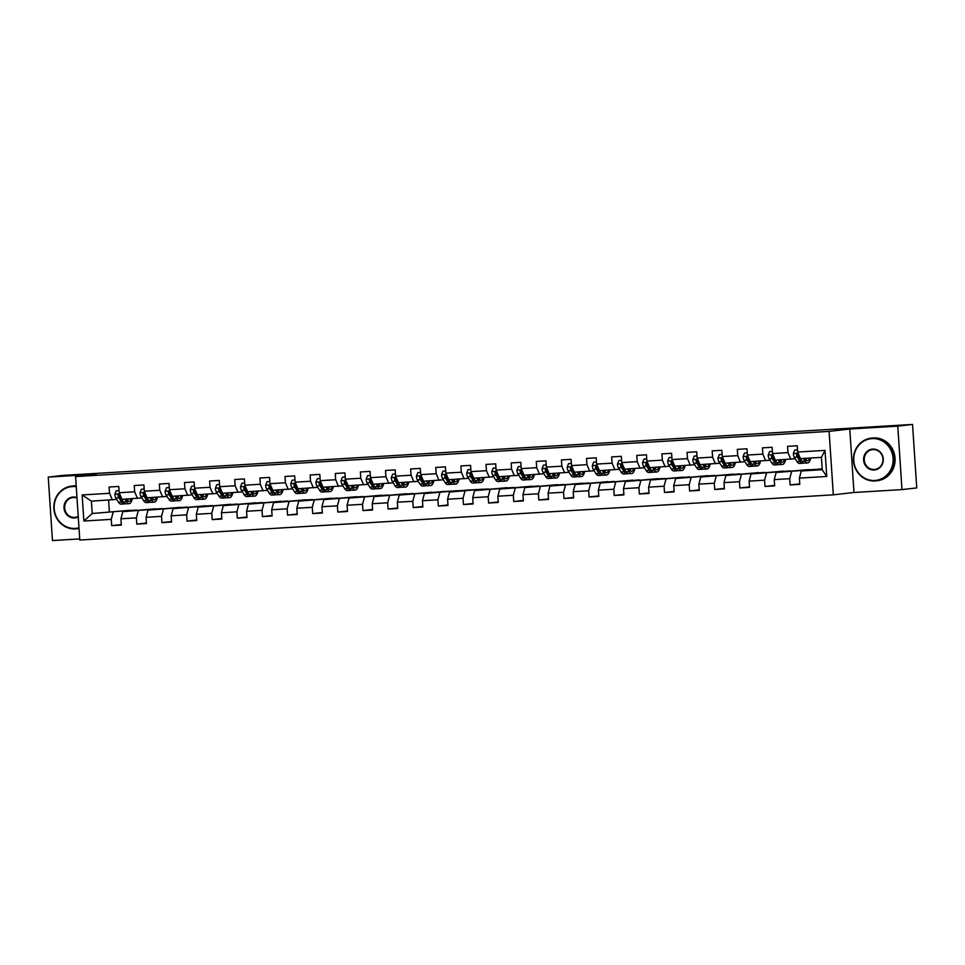 <?xml version="1.0" encoding="UTF-8"?>
<svg xmlns="http://www.w3.org/2000/svg" width="965" height="965" viewBox="0 0 965 965"><rect width="100%" height="100%" fill="white"/><g stroke="black" fill="none" stroke-linecap="round" stroke-linejoin="round"><path stroke-width="1.45" d="M901.986 489.605L897.776 426.132L849.767 429.015L853.989 492.476L901.986 489.605L916.75 487.916L912.54 424.443L63.015 475.395L48.25 477.084L52.46 540.557L79.721 538.916M853.989 492.476L833.314 494.84L79.793 540.038L75.584 476.565L829.104 431.379L833.314 494.84M822.156 468.797L801.288 470.98L822.228 469.714L821.408 457.374L800.468 458.628L797.645 452.03L797.235 445.77L787.561 446.349L787.983 452.609L772.519 453.538L772.097 447.278L762.434 447.856L762.857 454.117L747.393 455.046L746.97 448.785L737.308 449.364L737.718 455.625L722.266 456.554L721.844 450.293L712.182 450.872L712.592 457.133L697.128 458.061L696.718 451.801L687.056 452.38L687.466 458.64L672.002 459.569L671.592 453.309L661.93 453.888L662.34 460.148L646.876 461.077L646.466 454.817L636.791 455.396L637.214 461.656L621.75 462.585L621.327 456.324L611.665 456.903L612.087 463.164L596.623 464.093L596.201 457.832L586.539 458.411L586.961 464.672L571.497 465.6L571.075 459.34L561.413 459.919L561.823 466.179L546.359 467.108L545.949 460.836L536.287 461.427L536.697 467.687L521.233 468.604L520.823 462.344L511.161 462.923L511.571 469.195L496.106 470.112L495.696 463.851L486.022 464.43L486.444 470.691L470.98 471.62L470.57 465.359L460.896 465.938L461.318 472.199L445.854 473.127L445.432 466.867L435.77 467.446L436.192 473.706L420.728 474.635L420.306 468.375L410.644 468.954L411.054 475.214L395.602 476.143L395.18 469.883L385.518 470.462L385.928 476.722L370.464 477.651L370.053 471.39L360.391 471.969L360.801 478.23L345.337 479.159L344.927 472.898L335.265 473.477L335.675 479.738L320.211 480.667L319.801 474.406L310.127 474.985L310.549 481.245L295.085 482.174L294.663 475.914L285.001 476.493L285.423 482.753L269.959 483.682L269.537 477.422L259.875 478.001L260.297 484.261L244.833 485.19L244.41 478.93L234.748 479.508L235.158 485.769L219.694 486.698L219.284 480.437L209.622 481.016L210.032 487.277L194.568 488.206L194.158 481.945L184.496 482.524L184.906 488.785L169.442 489.713L169.032 483.441L159.358 484.032L159.78 490.292L144.316 491.209L143.906 484.949L134.232 485.528L134.654 491.8L119.19 492.717L118.767 486.457L109.105 487.036L109.528 493.296L82.146 494.949L83.871 521.016L92.218 513.501L130.287 510.292L92.218 513.501L91.398 501.149L82.146 494.949M797.645 452.03L825.027 450.39L826.764 476.469L799.382 478.109L799.792 484.37L790.13 484.949L799.756 483.851M83.871 521.016L111.252 519.375L111.675 525.635L121.337 525.057L120.915 518.796L136.379 517.867L136.801 524.128L146.463 523.549L146.053 517.288L161.517 516.359L161.927 522.62L171.589 522.041L171.179 515.78L186.643 514.852L187.053 521.112L196.715 520.533L196.305 514.273L211.769 513.344L212.179 519.604L221.853 519.025L221.431 512.765L236.895 511.836L237.306 518.096L246.98 517.517L246.558 511.257L262.022 510.328L262.444 516.589L272.106 516.01L271.684 509.749L287.148 508.82L287.57 515.081L297.232 514.502L296.81 508.241L312.274 507.325L312.696 513.585L322.358 513.006L321.948 506.734L337.412 505.817L337.822 512.077L347.484 511.498L347.074 505.238L362.538 504.309L362.949 510.569L372.611 509.99L372.201 503.73L387.665 502.801L388.075 509.062L397.749 508.483L397.327 502.222L412.791 501.293L413.213 507.554L422.875 506.975L422.453 500.714L437.917 499.786L438.339 506.046L448.001 505.467L447.579 499.207L463.043 498.278L463.465 504.538L473.127 503.959L472.717 497.699L488.181 496.77L488.592 503.03L498.254 502.451L497.844 496.191L513.308 495.262L513.718 501.523L523.38 500.944L522.97 494.683L538.434 493.754L538.844 500.015L548.518 499.436L548.096 493.175L563.56 492.247L563.97 498.507L573.644 497.928L573.222 491.668L588.686 490.739L589.108 496.999L598.77 496.42L598.348 490.16L613.812 489.231L614.235 495.491L623.897 494.912L623.474 488.652L638.939 487.723L639.361 493.983L649.023 493.405L648.613 487.144L664.077 486.215L664.487 492.476L674.149 491.897L673.739 485.636L689.203 484.719L689.613 490.98L699.275 490.401L698.865 484.128L714.329 483.212L714.739 489.472L724.413 488.893L723.991 482.633L739.455 481.704L739.878 487.964L749.54 487.385L749.117 481.125L764.582 480.196L765.004 486.457L774.666 485.878L774.244 479.617L789.708 478.688L790.13 484.949M772.519 453.538L775.329 460.136L795.208 458.701M808.742 469.593L776.15 472.476L815.232 469.376M790.793 459.207L787.983 452.609M789.708 478.688L791.614 471.559M774.244 479.617L776.15 472.476M747.393 455.046L750.203 461.644L770.07 460.209M783.616 471.101L751.023 473.984L790.106 470.884M765.667 460.715L762.857 454.117M764.582 480.196L766.487 473.067M749.117 481.125L751.023 473.984M722.266 456.554L725.077 463.14L744.944 461.716M758.49 472.609L725.897 475.492L764.98 472.392M740.541 462.223L737.718 455.625M739.455 481.704L741.361 474.563M723.991 482.633L725.897 475.492M697.128 458.061L699.951 464.647L719.818 463.224M733.364 474.117L700.771 477L739.853 473.899M715.415 463.731L712.592 457.133M714.329 483.212L716.235 476.071M698.865 484.128L700.771 477M672.002 459.569L674.825 466.155L694.691 464.732M708.238 475.624L675.645 478.507L714.715 475.407M690.289 465.227L687.466 458.64M689.203 484.719L691.109 477.579M673.739 485.636L675.645 478.507M646.876 461.077L649.698 467.663L669.565 466.24M683.099 477.132L650.519 480.015L689.589 476.915M665.162 466.734L662.34 460.148M664.077 486.215L665.983 479.086M648.613 487.144L650.519 480.015M621.75 462.585L624.572 469.171L644.439 467.748M657.973 478.64L625.392 481.523L664.463 478.423M640.024 468.242L637.214 461.656M638.939 487.723L640.844 480.594M623.474 488.652L625.392 481.523M596.623 464.093L599.434 470.679L619.313 469.255M632.847 480.148L600.254 483.031L639.337 479.931M614.898 469.75L612.087 463.164M613.812 489.231L615.718 482.102M598.348 490.16L600.254 483.031M571.497 465.6L574.308 472.187L594.175 470.751M607.721 481.656L575.128 484.539L614.21 481.439M589.772 471.258L586.961 464.672M588.686 490.739L590.592 483.61M573.222 491.668L575.128 484.539M546.359 467.108L549.182 473.694L569.048 472.259M582.595 483.163L550.002 486.046L589.084 482.946M564.646 472.766L561.823 466.179M563.56 492.247L565.466 485.118M548.096 493.175L550.002 486.046M521.233 468.604L524.055 475.202L543.922 473.767M557.468 484.671L524.876 487.554L563.958 484.454M539.519 474.273L536.697 467.687M538.434 493.754L540.34 486.625M522.97 494.683L524.876 487.554M496.106 470.112L498.929 476.71L518.796 475.275M532.33 486.179L499.749 489.062L538.82 485.962M514.393 475.781L511.571 469.195M513.308 495.262L515.214 488.133M497.844 496.191L499.749 489.062M470.98 471.62L473.803 478.218L493.67 476.782M507.204 487.687L474.623 490.57L513.694 487.47M489.267 477.289L486.444 470.691M488.181 496.77L490.087 489.641M472.717 497.699L474.623 490.57M445.854 473.127L448.665 479.726L468.544 478.29M482.078 489.195L449.485 492.078L466.614 490.111L488.567 488.978M464.129 478.797L461.318 472.199M463.043 498.278L464.949 491.149M447.579 499.207L449.485 492.078M420.728 474.635L423.538 481.233L443.405 479.798M456.952 490.703L424.359 493.585L441.488 491.619L463.441 490.485M439.003 480.305L436.192 473.706M437.917 499.786L439.823 492.657M422.453 500.714L424.359 493.585M395.602 476.143L398.412 482.741L418.279 481.306M431.825 492.198L399.233 495.081L438.315 491.981M413.876 481.812L411.054 475.214M412.791 501.293L414.697 494.164M397.327 502.222L399.233 495.081M370.464 477.651L373.286 484.249L393.153 482.814M406.699 493.706L374.106 496.589L413.189 493.489M388.75 483.32L385.928 476.722M387.665 502.801L389.57 495.672M372.201 503.73L374.106 496.589M345.337 479.159L348.16 485.745L368.027 484.321M381.561 495.214L348.98 498.097L388.051 494.997M363.624 484.828L360.801 478.23M362.538 504.309L364.444 497.168M347.074 505.238L348.98 498.097M320.211 480.667L323.034 487.253L342.901 485.829M356.435 496.722L323.854 499.605L362.924 496.505M338.498 486.336L335.675 479.738M337.412 505.817L339.318 498.676M321.948 506.734L323.854 499.605M295.085 482.174L297.908 488.76L317.774 487.337M331.309 498.23L298.728 501.112L337.798 498.012M313.36 487.832L310.549 481.245M312.274 507.325L314.18 500.184M296.81 508.241L298.728 501.112M269.959 483.682L272.769 490.268L292.648 488.845M306.182 499.737L273.59 502.62L312.672 499.52M288.233 489.339L285.423 482.753M287.148 508.82L289.054 501.691M271.684 509.749L273.59 502.62M244.833 485.19L247.643 491.776L267.51 490.353M281.056 501.245L248.463 504.128L287.546 501.028M263.107 490.847L260.297 484.261M262.022 510.328L263.928 503.199M246.558 511.257L248.463 504.128M219.694 486.698L222.517 493.284L242.384 491.861M255.93 502.753L223.337 505.636L262.42 502.536M237.981 492.355L235.158 485.769M236.895 511.836L238.801 504.707M221.431 512.765L223.337 505.636M194.568 488.206L197.391 494.792L217.258 493.356M230.804 504.261L198.211 507.144L237.293 504.044M212.855 493.863L210.032 487.277M211.769 513.344L213.675 506.215M196.305 514.273L198.211 507.144M169.442 489.713L172.265 496.3L192.132 494.864M205.666 505.769L173.085 508.651L212.155 505.551M187.729 495.371L184.906 488.785M186.643 514.852L188.549 507.723M171.179 515.78L173.085 508.651M144.316 491.209L147.138 497.807L167.005 496.372M180.539 507.276L147.959 510.159L187.029 507.059M162.603 496.879L159.78 490.292M161.517 516.359L163.423 509.231M146.053 517.288L147.959 510.159M119.19 492.717L122 499.315L141.879 497.88M155.413 508.784L122.82 511.667L161.903 508.567M137.464 498.386L134.654 491.8M136.379 517.867L138.285 510.738M120.915 518.796L122.82 511.667M91.398 501.149L116.741 499.388M112.338 499.894L109.528 493.296M111.252 519.375L113.158 512.246M897.776 426.132L912.54 424.443M849.767 429.015L829.104 431.379M75.584 476.565L96.247 474.201L48.25 477.084M108.587 500.123L109.347 511.546M125.896 511.317L130.287 510.292M130.299 510.461L136.777 510.075M826.764 476.469L822.228 469.714M821.408 457.374L825.027 450.39M799.382 478.109L801.288 470.98M111.675 525.635L121.301 524.538M125.872 510.968L132.35 510.582M151.023 509.81L155.425 508.953M150.998 509.46L157.476 509.074M136.801 524.128L146.427 523.03M176.149 508.302L180.552 507.445M176.125 507.952L182.602 507.566M161.927 522.62L171.553 521.522M201.275 506.794L205.678 505.937M201.251 506.444L207.728 506.058M187.053 521.112L196.679 520.014M226.401 505.286L230.816 504.43M226.377 504.936L232.855 504.55M212.179 519.604L221.817 518.507M251.527 503.778L255.942 502.922M251.515 503.428L257.993 503.042M237.306 518.096L246.944 516.999M276.666 502.27L281.068 501.414M276.641 501.921L283.119 501.535M262.444 516.589L272.07 515.491M301.792 500.763L306.195 499.906M301.768 500.413L308.245 500.027M287.57 515.081L297.196 513.983M326.918 499.255L331.321 498.398M326.894 498.905L333.371 498.519M312.696 513.585L322.322 512.475M352.044 497.747L356.447 496.891M352.02 497.397L358.498 497.011M337.822 512.077L347.448 510.968M377.17 496.239L381.573 495.395M377.146 495.889L383.624 495.503M362.949 510.569L372.587 509.472M402.296 494.731L406.711 493.887M402.272 494.394L408.75 493.996M388.075 509.062L397.713 507.964M427.435 493.236L431.838 492.379M427.411 492.886L433.888 492.488M413.213 507.554L422.839 506.456M452.561 491.728L456.964 490.871M452.537 491.378L459.014 490.98M438.339 506.046L447.965 504.948M477.687 490.22L482.09 489.364M477.663 489.87L484.141 489.484M463.465 504.538L473.091 503.441M502.813 488.712L507.216 487.856M502.789 488.362L509.267 487.976M488.592 503.03L498.217 501.933M527.939 487.204L532.342 486.348M527.915 486.855L534.393 486.469M513.718 501.523L523.344 500.425M553.066 485.697L557.481 484.84M553.042 485.347L559.519 484.961M538.844 500.015L548.482 498.917M578.192 484.189L582.607 483.332M578.18 483.839L584.657 483.453M563.97 498.507L573.608 497.409M603.33 482.681L607.733 481.825M603.306 482.331L609.784 481.945M589.108 496.999L598.734 495.901M628.456 481.173L632.859 480.317M628.432 480.823L634.91 480.437M614.235 495.491L623.86 494.394M653.582 479.665L657.985 478.809M653.558 479.316L660.036 478.93M639.361 493.983L648.987 492.886M678.709 478.157L683.111 477.301M678.684 477.808L685.162 477.422M664.487 492.476L674.113 491.378M703.835 476.65L708.238 475.793M703.811 476.3L710.288 475.914M689.613 490.98L699.251 489.87M728.961 475.142L733.376 474.285M728.937 474.792L735.414 474.406M714.739 489.472L724.377 488.362M754.099 473.634L758.502 472.79M754.075 473.284L760.553 472.898M739.878 487.964L749.503 486.867M779.225 472.126L783.628 471.282M779.201 471.788L785.679 471.39M765.004 486.457L774.63 485.359M804.352 470.631L808.754 469.774M804.327 470.281L810.805 469.883M116.258 490.763L119.045 490.558L116.258 490.763L114.871 494.285A4.56 1.568 86.6 0 0 115.824 497.928L118.538 502.246A13.148 4.535 86.6 0 0 121.083 504.116L124.135 503.935A13.148 4.535 86.6 0 0 125.088 503.573M124.943 499.134L126.596 501.764A13.148 4.535 86.6 0 0 129.129 503.633A13.148 4.535 86.6 0 0 132.338 498.7M126.391 499.05L126.898 499.846A10.917 3.764 86.6 0 0 128.996 501.402A10.917 3.764 86.6 0 0 131.252 498.76M129.129 503.633L126.077 503.827A13.148 4.535 -93.4 0 1 123.532 501.945L120.818 497.626A4.56 1.568 -93.4 0 1 120.022 495.274L118.876 494.309L118.092 495.383A4.56 1.568 86.6 0 0 118.888 497.735L121.602 502.065A13.148 4.535 86.6 0 0 124.135 503.935M127.054 500.099A13.148 4.535 86.6 0 0 127.344 498.989M123.291 501.559A10.917 3.764 -93.4 0 1 121.904 500.147L119.177 495.829A2.316 0.796 -93.4 0 1 118.936 495.286L118.092 495.383M127.416 500.558A10.917 3.764 86.6 0 0 128.188 498.941M76.259 486.722A20.977 19.686 -96.5 0 0 72.459 486.565A20.977 19.686 -96.5 0 0 54.197 508.664A20.977 19.686 -96.5 0 0 75.234 528.41A20.977 19.686 -96.5 0 0 78.985 527.795M79.021 528.35A21.495 20.168 83.5 0 1 76.464 528.82A21.495 20.168 83.5 0 1 75.451 528.904A21.495 20.168 83.5 0 1 53.931 509.218A21.495 20.168 83.5 0 1 71.591 486.119A21.495 20.168 83.5 0 1 72.604 486.022A21.495 20.168 83.5 0 1 76.223 486.155M78.261 516.926A10.482 9.843 83.5 0 1 74.546 517.952A10.482 9.843 83.5 0 1 64.028 508.072A10.482 9.843 83.5 0 1 73.159 497.023A10.482 9.843 83.5 0 1 76.983 497.602M77.007 498.073A9.976 9.361 -96.5 0 0 73.364 497.518A9.976 9.361 -96.5 0 0 72.894 497.566A9.976 9.361 -96.5 0 0 64.703 508.278A9.976 9.361 -96.5 0 0 74.691 517.421A9.976 9.361 -96.5 0 0 75.161 517.373A9.976 9.361 -96.5 0 0 78.225 516.432M71.591 486.119L72.882 485.962A21.495 20.168 83.5 0 1 73.895 485.878A21.495 20.168 83.5 0 1 76.199 485.878M79.034 528.482A21.495 20.168 83.5 0 1 77.767 528.675L76.464 528.82M872.046 438.605A20.977 19.686 -96.5 0 0 853.784 460.715A20.977 19.686 -96.5 0 0 874.821 480.461A20.977 19.686 -96.5 0 0 893.083 458.351A20.977 19.686 -96.5 0 0 872.046 438.605M875.038 480.956A21.495 20.168 83.5 0 1 853.518 461.258A21.495 20.168 83.5 0 1 871.178 438.158A21.495 20.168 83.5 0 1 872.191 438.074A21.495 20.168 83.5 0 1 893.711 457.772A21.495 20.168 83.5 0 1 876.051 480.872A21.495 20.168 83.5 0 1 875.038 480.956M872.746 449.075A10.482 9.843 83.5 0 1 883.264 458.942A10.482 9.843 83.5 0 1 874.133 470.003A10.482 9.843 83.5 0 1 863.615 460.124A10.482 9.843 83.5 0 1 872.746 449.075M874.278 469.46A9.976 9.361 -96.5 0 0 874.748 469.424A9.976 9.361 -96.5 0 0 882.939 458.701A9.976 9.361 -96.5 0 0 872.951 449.569A9.976 9.361 -96.5 0 0 872.481 449.606A9.976 9.361 -96.5 0 0 864.29 460.329A9.976 9.361 -96.5 0 0 874.278 469.46M871.178 438.158L872.469 438.014A21.495 20.168 83.5 0 1 873.494 437.929A21.495 20.168 83.5 0 1 895.001 457.615A21.495 20.168 83.5 0 1 877.354 480.715L876.051 480.872M141.385 489.255L144.171 489.05L141.385 489.255L139.997 492.777A4.56 1.568 86.6 0 0 140.95 496.42L143.676 500.739A13.148 4.535 86.6 0 0 146.21 502.62L149.273 502.427A13.148 4.535 86.6 0 0 150.214 502.065M150.07 497.626L151.722 500.256A13.148 4.535 86.6 0 0 154.267 502.126A13.148 4.535 86.6 0 0 157.464 497.192M151.517 497.542L152.024 498.338A10.917 3.764 86.6 0 0 154.123 499.906A10.917 3.764 86.6 0 0 156.378 497.252M154.267 502.126L151.203 502.319A13.148 4.535 -93.4 0 1 148.67 500.437L145.944 496.119A4.56 1.568 -93.4 0 1 145.148 493.766L144.002 492.801L143.218 493.875A4.56 1.568 86.6 0 0 144.014 496.239L146.728 500.558A13.148 4.535 86.6 0 0 149.273 502.427M152.18 498.591A13.148 4.535 86.6 0 0 152.47 497.482M148.417 500.051A10.917 3.764 -93.4 0 1 147.03 498.64L144.316 494.321A2.316 0.796 -93.4 0 1 144.062 493.778L143.218 493.875M152.542 499.05A10.917 3.764 86.6 0 0 153.314 497.433M166.511 487.747L169.297 487.542L166.511 487.747L165.124 491.281A4.56 1.568 86.6 0 0 166.077 494.912L168.803 499.231A13.148 4.535 86.6 0 0 171.336 501.112L174.4 500.919A13.148 4.535 86.6 0 0 175.341 500.57M175.196 496.119L176.848 498.748A13.148 4.535 86.6 0 0 179.394 500.63A13.148 4.535 86.6 0 0 182.59 495.684M176.643 496.034L177.15 496.842A10.917 3.764 86.6 0 0 179.261 498.398A10.917 3.764 86.6 0 0 181.504 495.745M179.394 500.63L176.33 500.811A13.148 4.535 -93.4 0 1 173.797 498.929L171.07 494.611A4.56 1.568 -93.4 0 1 170.274 492.259L169.128 491.294L168.344 492.367A4.56 1.568 86.6 0 0 169.14 494.731L171.854 499.05A13.148 4.535 86.6 0 0 174.4 500.919M177.319 497.084A13.148 4.535 86.6 0 0 177.596 495.974M173.543 498.543A10.917 3.764 -93.4 0 1 172.156 497.132L169.442 492.813A2.316 0.796 -93.4 0 1 169.201 492.271L168.344 492.367M177.669 497.542A10.917 3.764 86.6 0 0 178.441 495.926M191.637 486.239L194.423 486.034L191.637 486.239L190.262 489.774A4.56 1.568 86.6 0 0 191.215 493.405L193.929 497.723A13.148 4.535 86.6 0 0 196.462 499.605L199.526 499.412A13.148 4.535 86.6 0 0 200.479 499.062M200.334 494.611L201.987 497.24A13.148 4.535 86.6 0 0 204.52 499.122A13.148 4.535 86.6 0 0 207.716 494.177M201.769 494.526L202.276 495.334A10.917 3.764 86.6 0 0 204.387 496.891A10.917 3.764 86.6 0 0 206.631 494.237M204.52 499.122L201.456 499.303A13.148 4.535 -93.4 0 1 198.923 497.421L196.197 493.103A4.56 1.568 -93.4 0 1 195.412 490.751L194.255 489.786L193.47 490.859A4.56 1.568 86.6 0 0 194.267 493.224L196.993 497.542A13.148 4.535 86.6 0 0 199.526 499.412M202.445 495.576A13.148 4.535 86.6 0 0 202.722 494.478M198.669 497.035A10.917 3.764 -93.4 0 1 197.282 495.624L194.568 491.306A2.316 0.796 -93.4 0 1 194.327 490.763L193.47 490.859M202.795 496.034A10.917 3.764 86.6 0 0 203.579 494.418M216.763 484.732L219.562 484.526L216.763 484.732L215.388 488.266A4.56 1.568 86.6 0 0 216.341 491.897L219.055 496.215A13.148 4.535 86.6 0 0 221.588 498.097L224.652 497.916A13.148 4.535 86.6 0 0 225.605 497.554M225.46 493.115L227.113 495.733A13.148 4.535 86.6 0 0 229.646 497.614A13.148 4.535 86.6 0 0 232.842 492.669M226.908 493.019L227.402 493.827A10.917 3.764 86.6 0 0 229.513 495.383A10.917 3.764 86.6 0 0 231.757 492.729M229.646 497.614L226.582 497.795A13.148 4.535 -93.4 0 1 224.049 495.913L221.335 491.595A4.56 1.568 -93.4 0 1 220.539 489.243L219.381 488.278L218.609 489.352A4.56 1.568 86.6 0 0 219.393 491.716L222.119 496.034A13.148 4.535 86.6 0 0 224.652 497.916M227.571 494.068A13.148 4.535 86.6 0 0 227.849 492.97M223.808 495.528A10.917 3.764 -93.4 0 1 222.408 494.128L219.694 489.798A2.316 0.796 -93.4 0 1 219.453 489.255L218.609 489.352M227.921 494.526A10.917 3.764 86.6 0 0 228.705 492.91M241.889 483.224L244.688 483.019L241.889 483.224L240.514 486.758A4.56 1.568 86.6 0 0 241.467 490.389L244.181 494.707A13.148 4.535 86.6 0 0 246.714 496.589L249.778 496.408A13.148 4.535 86.6 0 0 250.731 496.046M250.586 491.607L252.239 494.225A13.148 4.535 86.6 0 0 254.772 496.106A13.148 4.535 86.6 0 0 257.981 491.161M252.034 491.511L252.541 492.319A10.917 3.764 86.6 0 0 254.639 493.875A10.917 3.764 86.6 0 0 256.895 491.221M254.772 496.106L251.708 496.287A13.148 4.535 -93.4 0 1 249.175 494.418L246.461 490.087A4.56 1.568 -93.4 0 1 245.665 487.735L244.507 486.77L243.735 487.844A4.56 1.568 86.6 0 0 244.531 490.208L247.245 494.526A13.148 4.535 86.6 0 0 249.778 496.408M252.697 492.56A13.148 4.535 86.6 0 0 252.987 491.462M248.934 494.02A10.917 3.764 -93.4 0 1 247.547 492.62L244.821 488.29A2.316 0.796 -93.4 0 1 244.579 487.747L243.735 487.844M253.059 493.019A10.917 3.764 86.6 0 0 253.831 491.402M267.028 481.716L269.814 481.511L267.028 481.716L265.64 485.25A4.56 1.568 86.6 0 0 266.593 488.881L269.307 493.199A13.148 4.535 86.6 0 0 271.853 495.081L274.904 494.9A13.148 4.535 86.6 0 0 275.857 494.538M275.713 490.099L277.365 492.717A13.148 4.535 86.6 0 0 279.898 494.599A13.148 4.535 86.6 0 0 283.107 489.653M277.16 490.003L277.667 490.811A10.917 3.764 86.6 0 0 279.766 492.367A10.917 3.764 86.6 0 0 282.021 489.713M279.898 494.599L276.846 494.78A13.148 4.535 -93.4 0 1 274.301 492.91L271.587 488.58A4.56 1.568 -93.4 0 1 270.791 486.227L269.645 485.262L268.861 486.348A4.56 1.568 86.6 0 0 269.657 488.7L272.371 493.019A13.148 4.535 86.6 0 0 274.904 494.9M277.824 491.052A13.148 4.535 86.6 0 0 278.113 489.955M274.06 492.512A10.917 3.764 -93.4 0 1 272.673 491.113L269.947 486.782A2.316 0.796 -93.4 0 1 269.705 486.239L268.861 486.348M278.185 491.511A10.917 3.764 86.6 0 0 278.957 489.906M292.154 480.208L294.94 480.003L292.154 480.208L290.767 483.742A4.56 1.568 86.6 0 0 291.72 487.373L294.434 491.692A13.148 4.535 86.6 0 0 296.979 493.573L300.043 493.392A13.148 4.535 86.6 0 0 300.984 493.031M300.839 488.592L302.491 491.209A13.148 4.535 86.6 0 0 305.024 493.091A13.148 4.535 86.6 0 0 308.233 488.145M302.286 488.507L302.793 489.303A10.917 3.764 86.6 0 0 304.892 490.859A10.917 3.764 86.6 0 0 307.147 488.206M305.024 493.091L301.973 493.272A13.148 4.535 -93.4 0 1 299.427 491.402L296.713 487.072A4.56 1.568 -93.4 0 1 295.917 484.719L294.771 483.755L293.987 484.84A4.56 1.568 86.6 0 0 294.783 487.192L297.497 491.511A13.148 4.535 86.6 0 0 300.043 493.392M302.95 489.544A13.148 4.535 86.6 0 0 303.239 488.447M299.186 491.004A10.917 3.764 -93.4 0 1 297.799 489.605L295.085 485.274A2.316 0.796 -93.4 0 1 294.832 484.744L293.987 484.84M303.312 490.003A10.917 3.764 86.6 0 0 304.084 488.399M317.28 478.712L320.066 478.495L317.28 478.712L315.893 482.235A4.56 1.568 86.6 0 0 316.846 485.865L319.572 490.196A13.148 4.535 86.6 0 0 322.105 492.066L325.169 491.885A13.148 4.535 86.6 0 0 326.11 491.523M325.965 487.084L327.618 489.713A13.148 4.535 86.6 0 0 330.163 491.583A13.148 4.535 86.6 0 0 333.359 486.637M327.412 486.999L327.919 487.795A10.917 3.764 86.6 0 0 330.03 489.352A10.917 3.764 86.6 0 0 332.274 486.698M330.163 491.583L327.099 491.764A13.148 4.535 -93.4 0 1 324.566 489.894L321.84 485.564A4.56 1.568 -93.4 0 1 321.043 483.212L319.849 482.259L319.113 483.332A4.56 1.568 86.6 0 0 319.91 485.685L322.624 490.003A13.148 4.535 86.6 0 0 325.169 491.885M328.088 488.049A13.148 4.535 86.6 0 0 328.365 486.939M324.312 489.496A10.917 3.764 -93.4 0 1 322.925 488.097L320.211 483.767A2.316 0.796 -93.4 0 1 319.97 483.236L319.113 483.332M328.438 488.495A10.917 3.764 86.6 0 0 329.21 486.891M345.205 477.036L342.406 477.205L341.019 480.727A4.56 1.568 86.6 0 0 341.972 484.358L344.698 488.688A13.148 4.535 86.6 0 0 347.231 490.558L350.295 490.377A13.148 4.535 86.6 0 0 351.236 490.015M351.103 485.576L352.744 488.206A13.148 4.535 86.6 0 0 355.289 490.075A13.148 4.535 86.6 0 0 358.485 485.13M352.539 485.492L353.045 486.288A10.917 3.764 86.6 0 0 355.156 487.844A10.917 3.764 86.6 0 0 357.4 485.202M345.193 476.987L342.406 477.205M355.289 490.075L352.225 490.256A13.148 4.535 -93.4 0 1 349.692 488.387L346.966 484.056A4.56 1.568 -93.4 0 1 346.182 481.704L344.975 480.751L344.24 481.825A4.56 1.568 86.6 0 0 345.036 484.177L347.762 488.495A13.148 4.535 86.6 0 0 350.295 490.377M353.214 486.541A13.148 4.535 86.6 0 0 353.492 485.431M349.439 487.988A10.917 3.764 -93.4 0 1 348.051 486.589L345.337 482.271A2.316 0.796 -93.4 0 1 345.096 481.728L344.24 481.825M353.564 486.999A10.917 3.764 86.6 0 0 354.336 485.383M367.532 475.697L370.319 475.48L367.532 475.697L366.157 479.219A4.56 1.568 86.6 0 0 367.11 482.85L369.824 487.18A13.148 4.535 86.6 0 0 372.357 489.05L375.421 488.869A13.148 4.535 86.6 0 0 376.374 488.507M376.229 484.068L377.882 486.698A13.148 4.535 86.6 0 0 380.415 488.567A13.148 4.535 86.6 0 0 383.612 483.622M377.677 483.984L378.171 484.78A10.917 3.764 86.6 0 0 380.282 486.336A10.917 3.764 86.6 0 0 382.526 483.694M380.415 488.567L377.351 488.748A13.148 4.535 -93.4 0 1 374.818 486.879L372.104 482.56A4.56 1.568 -93.4 0 1 371.308 480.196L370.102 479.243L369.366 480.317A4.56 1.568 86.6 0 0 370.162 482.669L372.888 486.987A13.148 4.535 86.6 0 0 375.421 488.869M378.34 485.033A13.148 4.535 86.6 0 0 378.618 483.923M374.577 486.481A10.917 3.764 -93.4 0 1 373.178 485.081L370.464 480.763A2.316 0.796 -93.4 0 1 370.222 480.22L369.366 480.317M378.69 485.492A10.917 3.764 86.6 0 0 379.474 483.875M392.659 474.189L395.457 473.972L392.659 474.189L391.283 477.711A4.56 1.568 86.6 0 0 392.236 481.342L394.95 485.672A13.148 4.535 86.6 0 0 397.483 487.542L400.547 487.361A13.148 4.535 86.6 0 0 401.5 486.999M401.356 482.56L403.008 485.19A13.148 4.535 86.6 0 0 405.541 487.06A13.148 4.535 86.6 0 0 408.75 482.114M402.803 482.476L403.298 483.272A10.917 3.764 86.6 0 0 405.409 484.828A10.917 3.764 86.6 0 0 407.652 482.186M405.541 487.06L402.477 487.241A13.148 4.535 -93.4 0 1 399.944 485.371L397.23 481.053A4.56 1.568 -93.4 0 1 396.434 478.688L395.228 477.735L394.504 478.809A4.56 1.568 86.6 0 0 395.288 481.161L398.014 485.492A13.148 4.535 86.6 0 0 400.547 487.361M403.467 483.525A13.148 4.535 86.6 0 0 403.756 482.416M399.703 484.985A10.917 3.764 -93.4 0 1 398.304 483.574L395.59 479.255A2.316 0.796 -93.4 0 1 395.348 478.712L394.504 478.809M403.816 483.984A10.917 3.764 86.6 0 0 404.6 482.367M417.797 472.681L420.583 472.464L417.797 472.681L416.41 476.203A4.56 1.568 86.6 0 0 417.363 479.834L420.077 484.165A13.148 4.535 86.6 0 0 422.622 486.034L425.674 485.853A13.148 4.535 86.6 0 0 426.627 485.492M426.482 481.053L428.134 483.682A13.148 4.535 86.6 0 0 430.667 485.552A13.148 4.535 86.6 0 0 433.876 480.606M427.929 480.968L428.436 481.764A10.917 3.764 86.6 0 0 430.535 483.32A10.917 3.764 86.6 0 0 432.79 480.679M430.667 485.552L427.616 485.733A13.148 4.535 -93.4 0 1 425.07 483.863L422.356 479.545A4.56 1.568 -93.4 0 1 421.56 477.18L420.354 476.228L419.63 477.301A4.56 1.568 86.6 0 0 420.426 479.653L423.14 483.984A13.148 4.535 86.6 0 0 425.674 485.853M428.593 482.018A13.148 4.535 86.6 0 0 428.882 480.908M424.829 483.477A10.917 3.764 -93.4 0 1 423.442 482.066L420.716 477.747A2.316 0.796 -93.4 0 1 420.475 477.205L419.63 477.301M428.955 482.476A10.917 3.764 86.6 0 0 429.727 480.86M442.923 471.173L445.709 470.968L442.923 471.173L441.536 474.696A4.56 1.568 86.6 0 0 442.489 478.338L445.203 482.657A13.148 4.535 86.6 0 0 447.748 484.526L450.8 484.346A13.148 4.535 86.6 0 0 451.753 483.984M451.608 479.545L453.26 482.174A13.148 4.535 86.6 0 0 455.794 484.044A13.148 4.535 86.6 0 0 459.002 479.098M453.055 479.46L453.562 480.256A10.917 3.764 86.6 0 0 455.661 481.812A10.917 3.764 86.6 0 0 457.917 479.171M455.794 484.044L452.742 484.225A13.148 4.535 -93.4 0 1 450.197 482.355L447.483 478.037A4.56 1.568 -93.4 0 1 446.686 475.673L445.541 474.72L444.756 475.793A4.56 1.568 86.6 0 0 445.553 478.145L448.267 482.476A13.148 4.535 86.6 0 0 450.8 484.346M453.719 480.51A13.148 4.535 86.6 0 0 454.008 479.4M449.955 481.969A10.917 3.764 -93.4 0 1 448.568 480.558L445.842 476.24A2.316 0.796 -93.4 0 1 445.601 475.697L444.756 475.793M454.081 480.968A10.917 3.764 86.6 0 0 454.853 479.352M468.049 469.666L470.836 469.46L468.049 469.666L466.662 473.188A4.56 1.568 86.6 0 0 467.615 476.831L470.341 481.149A13.148 4.535 86.6 0 0 472.874 483.019L475.938 482.838A13.148 4.535 86.6 0 0 476.879 482.476M476.734 478.037L478.387 480.667A13.148 4.535 86.6 0 0 480.932 482.536A13.148 4.535 86.6 0 0 484.128 477.591M478.182 477.952L478.688 478.749A10.917 3.764 86.6 0 0 480.787 480.305A10.917 3.764 86.6 0 0 483.043 477.663M480.932 482.536L477.868 482.729A13.148 4.535 -93.4 0 1 475.335 480.847L472.609 476.529A4.56 1.568 -93.4 0 1 471.813 474.165L470.667 473.212L469.883 474.285A4.56 1.568 86.6 0 0 470.679 476.638L473.393 480.968A13.148 4.535 86.6 0 0 475.938 482.838M478.845 479.002A13.148 4.535 86.6 0 0 479.135 477.892M475.082 480.461A10.917 3.764 -93.4 0 1 473.694 479.05L470.98 474.732A2.316 0.796 -93.4 0 1 470.727 474.189L469.883 474.285M479.207 479.46A10.917 3.764 86.6 0 0 479.979 477.844M493.175 468.158L495.962 467.953L493.175 468.158L491.788 471.68A4.56 1.568 86.6 0 0 492.741 475.323L495.467 479.641A13.148 4.535 86.6 0 0 498 481.511L501.064 481.33A13.148 4.535 86.6 0 0 502.005 480.968M501.86 476.529L503.513 479.159A13.148 4.535 86.6 0 0 506.058 481.028A13.148 4.535 86.6 0 0 509.255 476.095M503.308 476.445L503.814 477.241A10.917 3.764 86.6 0 0 505.925 478.797A10.917 3.764 86.6 0 0 508.169 476.155M506.058 481.028L502.994 481.221A13.148 4.535 -93.4 0 1 500.461 479.34L497.735 475.021A4.56 1.568 -93.4 0 1 496.939 472.669L495.793 471.704L495.009 472.778A4.56 1.568 86.6 0 0 495.805 475.13L498.519 479.46A13.148 4.535 86.6 0 0 501.064 481.33M503.983 477.494A13.148 4.535 86.6 0 0 504.261 476.384M500.208 478.954A10.917 3.764 -93.4 0 1 498.821 477.542L496.106 473.224A2.316 0.796 -93.4 0 1 495.865 472.681L495.009 472.778M504.333 477.952A10.917 3.764 86.6 0 0 505.105 476.336M518.302 466.65L521.088 466.445L518.302 466.65L516.926 470.172A4.56 1.568 86.6 0 0 517.879 473.815L520.593 478.133A13.148 4.535 86.6 0 0 523.127 480.015L526.19 479.822A13.148 4.535 86.6 0 0 527.143 479.46M526.999 475.021L528.651 477.651A13.148 4.535 86.6 0 0 531.184 479.521A13.148 4.535 86.6 0 0 534.381 474.587M528.434 474.937L528.941 475.733A10.917 3.764 86.6 0 0 531.052 477.301A10.917 3.764 86.6 0 0 533.295 474.647M531.184 479.521L528.12 479.714A13.148 4.535 -93.4 0 1 525.587 477.832L522.861 473.513A4.56 1.568 -93.4 0 1 522.077 471.161L520.919 470.196L520.135 471.27A4.56 1.568 86.6 0 0 520.931 473.634L523.657 477.952A13.148 4.535 86.6 0 0 526.19 479.822M529.11 475.986A13.148 4.535 86.6 0 0 529.387 474.877M525.334 477.446A10.917 3.764 -93.4 0 1 523.947 476.034L521.233 471.716A2.316 0.796 -93.4 0 1 520.991 471.173L520.135 471.27M529.459 476.445A10.917 3.764 86.6 0 0 530.243 474.828M543.428 465.142L546.226 464.937L543.428 465.142L542.053 468.676A4.56 1.568 86.6 0 0 543.006 472.307L545.72 476.626A13.148 4.535 86.6 0 0 548.253 478.507L551.317 478.314A13.148 4.535 86.6 0 0 552.269 477.965M552.125 473.513L553.777 476.143A13.148 4.535 86.6 0 0 556.31 478.025A13.148 4.535 86.6 0 0 559.507 473.079M553.572 473.429L554.067 474.237A10.917 3.764 86.6 0 0 556.178 475.793A10.917 3.764 86.6 0 0 558.421 473.14M556.31 478.025L553.247 478.206A13.148 4.535 -93.4 0 1 550.713 476.324L547.999 472.006A4.56 1.568 -93.4 0 1 547.203 469.653L546.045 468.688L545.273 469.762A4.56 1.568 86.6 0 0 546.057 472.126L548.783 476.445A13.148 4.535 86.6 0 0 551.317 478.314M554.236 474.478A13.148 4.535 86.6 0 0 554.513 473.369M550.472 475.938A10.917 3.764 -93.4 0 1 549.073 474.527L546.359 470.208A2.316 0.796 -93.4 0 1 546.118 469.666L545.273 469.762M554.586 474.937A10.917 3.764 86.6 0 0 555.37 473.32M568.554 463.634L571.352 463.429L568.554 463.634L567.179 467.169A4.56 1.568 86.6 0 0 568.132 470.799L570.846 475.118A13.148 4.535 86.6 0 0 573.379 477L576.443 476.806A13.148 4.535 86.6 0 0 577.396 476.457M577.251 472.006L578.904 474.635A13.148 4.535 86.6 0 0 581.437 476.517A13.148 4.535 86.6 0 0 584.645 471.571M578.698 471.921L579.205 472.729A10.917 3.764 86.6 0 0 581.304 474.285A10.917 3.764 86.6 0 0 583.56 471.632M581.437 476.517L578.373 476.698A13.148 4.535 -93.4 0 1 575.84 474.816L573.126 470.498A4.56 1.568 -93.4 0 1 572.329 468.146L571.171 467.181L570.399 468.254A4.56 1.568 86.6 0 0 571.196 470.618L573.91 474.937A13.148 4.535 86.6 0 0 576.443 476.806M579.362 472.971A13.148 4.535 86.6 0 0 579.651 471.873M575.598 474.43A10.917 3.764 -93.4 0 1 574.211 473.019L571.485 468.701A2.316 0.796 -93.4 0 1 571.244 468.158L570.399 468.254M579.724 473.429A10.917 3.764 86.6 0 0 580.496 471.813M593.692 462.126L596.479 461.921L593.692 462.126L592.305 465.661A4.56 1.568 86.6 0 0 593.258 469.292L595.972 473.61A13.148 4.535 86.6 0 0 598.517 475.492L601.569 475.311A13.148 4.535 86.6 0 0 602.522 474.949M602.377 470.51L604.03 473.127A13.148 4.535 86.6 0 0 606.563 475.009A13.148 4.535 86.6 0 0 609.771 470.064M603.825 470.413L604.331 471.222A10.917 3.764 86.6 0 0 606.43 472.778A10.917 3.764 86.6 0 0 608.686 470.124M606.563 475.009L603.511 475.19A13.148 4.535 -93.4 0 1 600.966 473.308L598.252 468.99A4.56 1.568 -93.4 0 1 597.456 466.638L596.31 465.673L595.526 466.746A4.56 1.568 86.6 0 0 596.322 469.111L599.036 473.429A13.148 4.535 86.6 0 0 601.569 475.311M604.488 471.463A13.148 4.535 86.6 0 0 604.778 470.365M600.725 472.922A10.917 3.764 -93.4 0 1 599.337 471.523L596.611 467.193A2.316 0.796 -93.4 0 1 596.37 466.65L595.526 466.746M604.85 471.921A10.917 3.764 86.6 0 0 605.622 470.305M618.818 460.619L621.605 460.414L618.818 460.619L617.431 464.153A4.56 1.568 86.6 0 0 618.384 467.784L621.11 472.102A13.148 4.535 86.6 0 0 623.643 473.984L626.707 473.803A13.148 4.535 86.6 0 0 627.648 473.441M627.503 469.002L629.156 471.62A13.148 4.535 86.6 0 0 631.689 473.501A13.148 4.535 86.6 0 0 634.898 468.556M628.951 468.906L629.457 469.714A10.917 3.764 86.6 0 0 631.556 471.27A10.917 3.764 86.6 0 0 633.812 468.616M631.689 473.501L628.637 473.682A13.148 4.535 -93.4 0 1 626.092 471.813L623.378 467.482A4.56 1.568 -93.4 0 1 622.582 465.13L621.436 464.165L620.652 465.239A4.56 1.568 86.6 0 0 621.448 467.603L624.162 471.921A13.148 4.535 86.6 0 0 626.707 473.803M629.614 469.955A13.148 4.535 86.6 0 0 629.904 468.857M625.851 471.415A10.917 3.764 -93.4 0 1 624.464 470.015L621.75 465.685A2.316 0.796 -93.4 0 1 621.496 465.142L620.652 465.239M629.976 470.413A10.917 3.764 86.6 0 0 630.748 468.797M643.945 459.111L646.731 458.906L643.945 459.111L642.557 462.645A4.56 1.568 86.6 0 0 643.51 466.276L646.236 470.594A13.148 4.535 86.6 0 0 648.77 472.476L651.833 472.295A13.148 4.535 86.6 0 0 652.774 471.933M652.63 467.494L654.282 470.112A13.148 4.535 86.6 0 0 656.827 471.994A13.148 4.535 86.6 0 0 660.024 467.048M654.077 467.398L654.584 468.206A10.917 3.764 86.6 0 0 656.695 469.762A10.917 3.764 86.6 0 0 658.938 467.108M656.827 471.994L653.763 472.175A13.148 4.535 -93.4 0 1 651.23 470.305L648.504 465.974A4.56 1.568 -93.4 0 1 647.708 463.622L646.562 462.657L645.778 463.743A4.56 1.568 86.6 0 0 646.574 466.095L649.288 470.413A13.148 4.535 86.6 0 0 651.833 472.295M654.752 468.447A13.148 4.535 86.6 0 0 655.03 467.35M650.977 469.907A10.917 3.764 -93.4 0 1 649.59 468.507L646.876 464.177A2.316 0.796 -93.4 0 1 646.634 463.634L645.778 463.743M655.102 468.906A10.917 3.764 86.6 0 0 655.874 467.301M671.869 457.446L669.071 457.603L667.683 461.137A4.56 1.568 86.6 0 0 668.636 464.768L671.363 469.087A13.148 4.535 86.6 0 0 673.896 470.968L676.96 470.787A13.148 4.535 86.6 0 0 677.9 470.425M677.768 465.986L679.408 468.604A13.148 4.535 86.6 0 0 681.953 470.486A13.148 4.535 86.6 0 0 685.15 465.54M679.203 465.902L679.71 466.698A10.917 3.764 86.6 0 0 681.821 468.254A10.917 3.764 86.6 0 0 684.064 465.6M671.857 457.398L669.071 457.603M681.953 470.486L678.89 470.667A13.148 4.535 -93.4 0 1 676.356 468.797L673.63 464.467A4.56 1.568 -93.4 0 1 672.846 462.114L671.688 461.149L670.904 462.235A4.56 1.568 86.6 0 0 671.7 464.587L674.426 468.906A13.148 4.535 86.6 0 0 676.96 470.787M679.879 466.939A13.148 4.535 86.6 0 0 680.156 465.842M676.103 468.399A10.917 3.764 -93.4 0 1 674.716 467L672.002 462.669A2.316 0.796 -93.4 0 1 671.761 462.139L670.904 462.235M680.228 467.398A10.917 3.764 86.6 0 0 681 465.793M696.995 455.938L694.197 456.107L692.822 459.63A4.56 1.568 86.6 0 0 693.775 463.26L696.489 467.591A13.148 4.535 86.6 0 0 699.022 469.46L702.086 469.28A13.148 4.535 86.6 0 0 703.039 468.918M702.894 464.479L704.547 467.108A13.148 4.535 86.6 0 0 707.08 468.978A13.148 4.535 86.6 0 0 710.276 464.032M704.341 464.394L704.836 465.19A10.917 3.764 86.6 0 0 706.947 466.746A10.917 3.764 86.6 0 0 709.191 464.093M696.983 455.89L694.197 456.107M707.08 468.978L704.016 469.159A13.148 4.535 -93.4 0 1 701.483 467.289L698.769 462.959A4.56 1.568 -93.4 0 1 697.972 460.607L696.766 459.654L696.03 460.727A4.56 1.568 86.6 0 0 696.827 463.079L699.553 467.398A13.148 4.535 86.6 0 0 702.086 469.28M705.005 465.444A13.148 4.535 86.6 0 0 705.282 464.334M701.241 466.891A10.917 3.764 -93.4 0 1 699.842 465.492L697.128 461.161A2.316 0.796 -93.4 0 1 696.887 460.631L696.03 460.727M705.355 465.89A10.917 3.764 86.6 0 0 706.139 464.286M722.122 454.431L719.323 454.599L717.948 458.122A4.56 1.568 86.6 0 0 718.901 461.753L721.615 466.083A13.148 4.535 86.6 0 0 724.148 467.953L727.212 467.772A13.148 4.535 86.6 0 0 728.165 467.41M728.02 462.971L729.673 465.6A13.148 4.535 86.6 0 0 732.206 467.47A13.148 4.535 86.6 0 0 735.414 462.524M729.468 462.886L729.962 463.683A10.917 3.764 86.6 0 0 732.073 465.239A10.917 3.764 86.6 0 0 734.317 462.597M722.122 454.382L719.323 454.599M732.206 467.47L729.142 467.651A13.148 4.535 -93.4 0 1 726.609 465.781L723.895 461.451A4.56 1.568 -93.4 0 1 723.099 459.099L721.892 458.146L721.169 459.219A4.56 1.568 86.6 0 0 721.953 461.572L724.679 465.89A13.148 4.535 86.6 0 0 727.212 467.772M730.131 463.936A13.148 4.535 86.6 0 0 730.421 462.826M726.368 465.383A10.917 3.764 -93.4 0 1 724.968 463.984L722.254 459.666A2.316 0.796 -93.4 0 1 722.013 459.123L721.169 459.219M730.481 464.394A10.917 3.764 86.6 0 0 731.265 462.778M747.248 452.923L744.461 453.092L743.074 456.614A4.56 1.568 86.6 0 0 744.027 460.245L746.741 464.575A13.148 4.535 86.6 0 0 749.286 466.445L752.338 466.264A13.148 4.535 86.6 0 0 753.291 465.902M753.146 461.463L754.799 464.093A13.148 4.535 86.6 0 0 757.332 465.962A13.148 4.535 86.6 0 0 760.541 461.017M754.594 461.379L755.1 462.175A10.917 3.764 86.6 0 0 757.199 463.731A10.917 3.764 86.6 0 0 759.455 461.089M747.248 452.875L744.461 453.092M757.332 465.962L754.28 466.143A13.148 4.535 -93.4 0 1 751.735 464.274L749.021 459.955A4.56 1.568 -93.4 0 1 748.225 457.591L747.019 456.638L746.295 457.712A4.56 1.568 86.6 0 0 747.091 460.064L749.805 464.382A13.148 4.535 86.6 0 0 752.338 466.264M755.257 462.428A13.148 4.535 86.6 0 0 755.547 461.318M751.494 463.876A10.917 3.764 -93.4 0 1 750.107 462.476L747.38 458.158A2.316 0.796 -93.4 0 1 747.139 457.615L746.295 457.712M755.619 462.886A10.917 3.764 86.6 0 0 756.391 461.27M772.374 451.415L769.587 451.584L768.2 455.106A4.56 1.568 86.6 0 0 769.153 458.737L771.867 463.067A13.148 4.535 86.6 0 0 774.413 464.937L777.464 464.756A13.148 4.535 86.6 0 0 778.417 464.394M778.273 459.955L779.925 462.585A13.148 4.535 86.6 0 0 782.458 464.455A13.148 4.535 86.6 0 0 785.667 459.509M779.72 459.871L780.227 460.667A10.917 3.764 86.6 0 0 782.325 462.223A10.917 3.764 86.6 0 0 784.581 459.581M772.374 451.367L769.587 451.584M782.458 464.455L779.406 464.635A13.148 4.535 -93.4 0 1 776.861 462.766L774.147 458.447A4.56 1.568 -93.4 0 1 773.351 456.083L772.145 455.13L771.421 456.204A4.56 1.568 86.6 0 0 772.217 458.556L774.931 462.886A13.148 4.535 86.6 0 0 777.464 464.756M780.383 460.92A13.148 4.535 86.6 0 0 780.673 459.81M776.62 462.38A10.917 3.764 -93.4 0 1 775.233 460.968L772.507 456.65A2.316 0.796 -93.4 0 1 772.265 456.107L771.421 456.204M780.745 461.379A10.917 3.764 86.6 0 0 781.517 459.762M797.5 449.907L794.714 450.076L793.327 453.598A4.56 1.568 86.6 0 0 794.279 457.229L797.006 461.56A13.148 4.535 86.6 0 0 799.539 463.429L802.603 463.248A13.148 4.535 86.6 0 0 803.543 462.886M803.399 458.447L805.051 461.077A13.148 4.535 86.6 0 0 807.596 462.947A13.148 4.535 86.6 0 0 810.793 458.001M804.846 458.363L805.353 459.159A10.917 3.764 86.6 0 0 807.452 460.715A10.917 3.764 86.6 0 0 809.707 458.073M797.5 449.859L794.714 450.076M807.596 462.947L804.533 463.128A13.148 4.535 -93.4 0 1 801.999 461.258L799.273 456.94A4.56 1.568 -93.4 0 1 798.477 454.575L797.271 453.622L796.547 454.696A4.56 1.568 86.6 0 0 797.343 457.048L800.057 461.379A13.148 4.535 86.6 0 0 802.603 463.248M805.51 459.412A13.148 4.535 86.6 0 0 805.799 458.303M801.746 460.872A10.917 3.764 -93.4 0 1 800.359 459.461L797.645 455.142A2.316 0.796 -93.4 0 1 797.404 454.599L796.547 454.696M805.872 459.871A10.917 3.764 86.6 0 0 806.644 458.254M119.696 493.911L114.907 494.201M121.602 502.065L118.538 502.246M126.596 501.764L123.532 501.945M118.888 497.735L115.824 497.928M144.822 492.403L140.034 492.693M146.728 500.558L143.676 500.739M151.722 500.256L148.67 500.437M144.014 496.239L140.95 496.42M169.949 490.895L165.16 491.185M171.854 499.05L168.803 499.231M176.848 498.748L173.797 498.929M169.14 494.731L166.077 494.912M195.087 489.388L190.286 489.677M196.993 497.542L193.929 497.723M201.987 497.24L198.923 497.421M194.267 493.224L191.215 493.405M220.213 487.892L215.424 488.169M222.119 496.034L219.055 496.215M227.113 495.733L224.049 495.913M219.393 491.716L216.341 491.897M245.339 486.384L240.55 486.662M247.245 494.526L244.181 494.707M252.239 494.225L249.175 494.418M244.531 490.208L241.467 490.389M270.465 484.876L265.677 485.154M272.371 493.019L269.307 493.199M277.365 492.717L274.301 492.91M269.657 488.7L266.593 488.881M295.592 483.369L290.803 483.658M297.497 491.511L294.434 491.692M302.491 491.209L299.427 491.402M294.783 487.192L291.72 487.373M320.718 481.861L315.929 482.15M322.624 490.003L319.572 490.196M327.618 489.713L324.566 489.894M319.91 485.685L316.846 485.865M345.844 480.353L341.055 480.642M347.762 488.495L344.698 488.688M352.744 488.206L349.692 488.387M345.036 484.177L341.972 484.358M370.982 478.845L366.181 479.135M372.888 486.987L369.824 487.18M377.882 486.698L374.818 486.879M370.162 482.669L367.11 482.85M396.108 477.337L391.32 477.627M398.014 485.492L394.95 485.672M403.008 485.19L399.944 485.371M395.288 481.161L392.236 481.342M421.235 475.829L416.446 476.119M423.14 483.984L420.077 484.165M428.134 483.682L425.07 483.863M420.426 479.653L417.363 479.834M446.361 474.322L441.572 474.611M448.267 482.476L445.203 482.657M453.26 482.174L450.197 482.355M445.553 478.145L442.489 478.338M471.487 472.814L466.698 473.103M473.393 480.968L470.341 481.149M478.387 480.667L475.335 480.847M470.679 476.638L467.615 476.831M496.613 471.306L491.824 471.596M498.519 479.46L495.467 479.641M503.513 479.159L500.461 479.34M495.805 475.13L492.741 475.323M521.751 469.798L516.951 470.088M523.657 477.952L520.593 478.133M528.651 477.651L525.587 477.832M520.931 473.634L517.879 473.815M546.878 468.29L542.089 468.58M548.783 476.445L545.72 476.626M553.777 476.143L550.713 476.324M546.057 472.126L543.006 472.307M572.004 466.783L567.215 467.072M573.91 474.937L570.846 475.118M578.904 474.635L575.84 474.816M571.196 470.618L568.132 470.799M597.13 465.287L592.341 465.564M599.036 473.429L595.972 473.61M604.03 473.127L600.966 473.308M596.322 469.111L593.258 469.292M622.256 463.779L617.467 464.056M624.162 471.921L621.11 472.102M629.156 471.62L626.092 471.813M621.448 467.603L618.384 467.784M647.382 462.271L642.594 462.549M649.288 470.413L646.236 470.594M654.282 470.112L651.23 470.305M646.574 466.095L643.51 466.276M672.509 460.763L667.72 461.053M674.426 468.906L671.363 469.087M679.408 468.604L676.356 468.797M671.7 464.587L668.636 464.768M697.647 459.256L692.846 459.545M699.553 467.398L696.489 467.591M704.547 467.108L701.483 467.289M696.827 463.079L693.775 463.26M722.773 457.748L717.984 458.037M724.679 465.89L721.615 466.083M729.673 465.6L726.609 465.781M721.953 461.572L718.901 461.753M747.899 456.24L743.11 456.529M749.805 464.382L746.741 464.575M754.799 464.093L751.735 464.274M747.091 460.064L744.027 460.245M773.025 454.732L768.236 455.022M774.931 462.886L771.867 463.067M779.925 462.585L776.861 462.766M772.217 458.556L769.153 458.737M798.151 453.224L793.363 453.514M800.057 461.379L797.006 461.56M805.051 461.077L801.999 461.258M797.343 457.048L794.279 457.229"/></g></svg>
